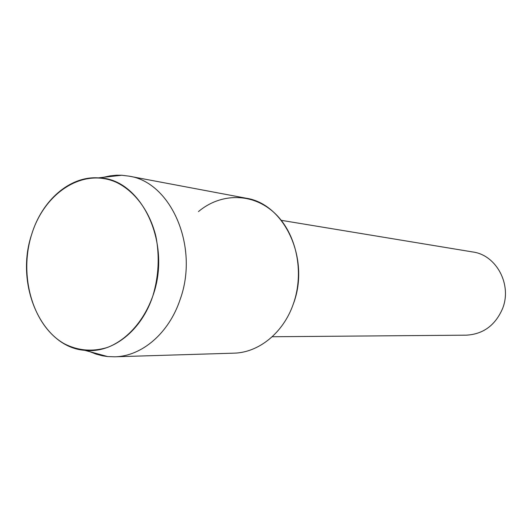 <?xml version="1.0" encoding="UTF-8"?>
<svg xmlns="http://www.w3.org/2000/svg" width="532" height="532" viewBox="0 0 532 532"><rect width="100%" height="100%" fill="white"/><g stroke="black" fill="none" stroke-linecap="round" stroke-linejoin="round"><path stroke-width="0.8" d="M31.661 234.432C18.52 275.902 32.858 326.063 64.312 343.765C78.124 350.788 92.575 351.991 107.677 347.363C127.195 339.702 144.092 320.73 152.89 295.812C158.716 276.234 159.74 256.504 155.956 236.627C149.771 211.244 134.935 191.261 116.342 182.323C82.992 167.314 44.356 192.764 31.661 234.432C14.597 284.733 41.642 347.256 84.847 350.342C112.152 353.567 141.512 331.004 152.89 295.812C172.202 242.393 140.621 177.888 98.294 177.868C69.699 175.912 41.935 200.478 31.661 234.432M272.191 336.749L466.298 335.167C483.076 334.236 495.119 325.484 502.427 308.919C512.422 284.913 496.469 255.014 472.782 251.975L281.268 220.328M90.081 351.772L96.186 354.146L102.477 355.788L107.61 356.553L114.699 356.799L233.827 353.162C258.605 352.743 283.323 332.939 293.305 304.038C304.703 272.098 296.43 233.242 274.485 212.966C252.58 192.564 220.74 192.777 198.483 211.57M114.699 356.799C141.712 356.38 169.01 333.278 180.175 299.37C199.374 246.575 170.898 181.871 128.784 176.112L121.742 175.254L116.555 175.214L110.084 175.866L103.687 177.269M293.305 304.038C310.475 259.077 284.5 203.656 245.91 198.17L128.784 176.112M84.847 350.342L107.61 356.553M98.294 177.868L121.742 175.254"/></g></svg>
